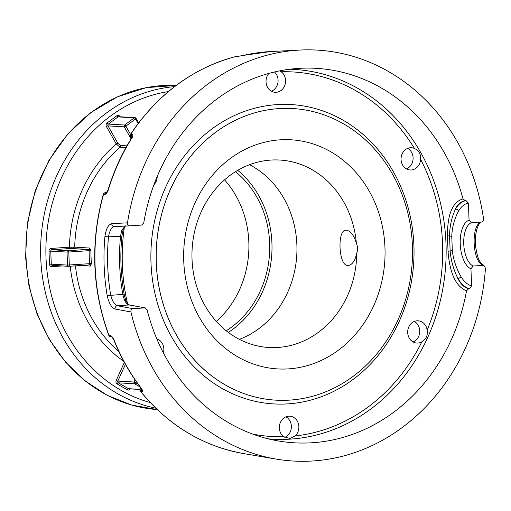 <?xml version="1.0" encoding="UTF-8"?>
<svg xmlns="http://www.w3.org/2000/svg" width="511" height="511" viewBox="0 0 511 511"><rect width="100%" height="100%" fill="white"/><g stroke="black" fill="none" stroke-linecap="round" stroke-linejoin="round"><path stroke-width="0.77" d="M140.704 387.683L140.416 388.047A2.587 0.779 38.4 0 1 140.768 387.938A2.587 2.306 98.5 0 0 140.691 391.413A202.203 177.362 -86.7 0 0 243.734 453.602L276.208 459.089A205.812 180.524 93.3 0 1 130.931 311.972C130.72 310.126 131.423 309.027 133.026 308.67L144.792 307.877L147.072 309.711A187.556 164.51 93.3 0 0 278.795 441.038A187.556 164.51 93.3 0 0 466.53 290.842L468.644 288.747L469.424 288.696L471.596 285.949L470.938 268.818L473.103 266.039A22.158 10.578 86.2 0 1 463.745 243.868A22.158 10.578 86.2 0 1 471.436 222.687L481.407 222.023C470.759 224.399 472.19 261.664 483.074 265.369L484 265.535C479.612 262.098 478.162 260.751 475.818 247.841C473.984 235.514 477.683 222.406 481.93 221.915L481.407 222.023C482.901 221.723 483.623 220.682 483.559 218.906A205.812 180.524 93.3 0 0 300.014 50.052A205.812 180.524 93.3 0 0 297.472 50.199A205.812 180.524 93.3 0 0 127.501 222.841L111.839 223.639A2.587 2.325 87.2 0 0 114.304 226.616L129.845 225.843L114.272 226.622M276.208 459.089A205.812 180.524 93.3 0 0 313.249 460.948A205.812 180.524 93.3 0 0 485.45 268.179L484 265.535M234.983 56.74A2.587 1.194 75.4 0 1 235.092 56.702A2.587 1.194 75.4 0 1 235.207 56.683A2.587 2.293 87.3 0 1 235.622 56.619L236.855 56.561A2.587 2.293 87.3 0 0 236.44 56.625L243.383 55.392A202.618 177.726 -86.7 0 1 268.364 51.688A202.618 177.726 -86.7 0 1 270.862 51.541L300.014 50.052M108.658 335.056A2.587 2.587 0 0 0 110.817 336.723A2.587 2.325 -84.2 0 1 108.932 335.19A2.587 0.556 -20.5 0 1 108.658 335.056C92.057 289.188 90.255 242.335 103.254 194.499L103.522 194.442A2.587 2.331 92.3 0 1 105.847 192.615L106.997 192.66L106.384 192.781L108.128 189.619C113.742 171.409 121.452 154.399 131.27 138.596A2.587 0.658 31.9 0 1 131.557 138.487C133.077 135.849 133.224 134.431 131.991 134.233L130.816 134.252A202.203 177.362 -86.7 0 1 235.207 56.683L236.44 56.625M106.473 192.704A2.587 2.331 92.3 0 0 104.672 194.487C106.096 194.263 107.336 192.621 108.402 189.562A202.618 177.726 -86.7 0 1 131.557 138.487M141.521 388.845A2.587 2.306 98.5 0 0 141.879 391.592C143.099 391.605 142.856 390.417 141.145 388.041A2.587 0.869 -37.3 0 1 140.87 387.9L140.87 387.9C129.883 373.477 120.903 357.572 113.921 340.198A2.587 0.588 -21.9 0 0 114.189 340.332C112.899 337.388 111.532 335.714 110.082 335.305L108.932 335.19A202.203 177.362 93.3 0 1 103.522 194.442L104.672 194.487M130.931 311.972L115.122 309.014C111.596 307.807 108.952 303.342 107.189 295.626L122.812 294.368L124.473 300.283C126.045 303.049 127.578 304.613 129.091 304.965L145.29 307.909L129.596 304.99A2.587 2.306 100.5 0 0 129.091 304.965L117.345 305.75C114.541 304.792 112.331 301.273 110.721 295.179A200.714 176.059 -86.7 0 1 108.485 236.836C109.616 230.646 111.558 227.235 114.304 226.616M107.189 295.626A203.301 178.326 -86.7 0 1 104.921 236.536C106.077 228.73 108.389 224.431 111.839 223.639M466.53 290.842C455.946 286.607 449.776 273.43 448.032 251.297L447.432 235.712C447.464 214.109 452.65 201.832 462.998 198.894A187.556 164.51 93.3 0 0 300.487 68.282A187.556 164.51 93.3 0 0 143.738 222.924L141.611 225.057L129.845 225.843C128.223 225.702 127.443 224.706 127.501 222.841M125.125 226.079L121.778 230.135L120.57 236.025A187.09 164.101 93.3 0 0 122.812 294.368A2.587 0.326 169.8 0 0 124.116 293.851L124.556 296.233M279.702 70.857L281.171 71.77A11.14 9.773 93.3 0 1 285.572 80.514A11.14 9.773 93.3 0 1 275.161 92.293A11.14 9.773 93.3 0 1 266.039 81.83A11.14 9.773 93.3 0 1 268.901 73.405M283.739 436.713A11.14 9.773 93.3 0 1 279.338 427.969A11.14 9.773 93.3 0 1 289.75 416.19A11.14 9.773 93.3 0 1 298.871 426.653A11.14 9.773 93.3 0 1 295.16 435.947L289.973 438.457L283.739 436.713A182.593 160.16 -86.7 0 1 252.651 434.075M427.145 330.157C427.95 335.28 426.187 339.157 421.869 341.802A11.14 9.773 93.3 0 1 416.823 343.053A11.14 9.773 93.3 0 1 412.958 341.891A11.14 9.773 93.3 0 1 408.053 329.09A11.14 9.773 93.3 0 1 418.119 320.806A11.14 9.773 93.3 0 1 421.984 321.975A11.14 9.773 93.3 0 1 427.145 330.157A182.593 160.16 93.3 0 0 420.585 159.33C420.994 154.245 418.943 150.617 414.44 148.452A11.14 9.773 93.3 0 0 411.47 147.736A11.14 9.773 93.3 0 0 405.568 149.563A11.14 9.773 93.3 0 0 401.346 161.789A11.14 9.773 93.3 0 0 410.173 169.984A11.14 9.773 93.3 0 0 416.075 168.164A11.14 9.773 93.3 0 0 420.585 159.33M153.92 184.784A11.14 9.773 93.3 0 0 157.216 176.455M163.392 352.89A11.14 9.773 93.3 0 0 156.807 338.876M292.803 108.543L292.822 108.543A146.057 128.108 93.3 0 0 292.803 108.543A146.057 128.108 93.3 0 0 278.719 108.607A146.057 128.108 93.3 0 0 156.149 254.932A146.057 128.108 93.3 0 0 275.831 400.158A146.057 128.108 93.3 0 0 275.851 400.158L275.831 400.158M126.013 225.83C125.866 225.294 124.882 226.565 123.068 229.656L121.905 236.21A184.841 162.134 93.3 0 0 124.116 293.851M104.921 236.536L108.485 236.836L121.905 236.21M115.122 309.014A2.587 2.312 -79.5 0 1 117.345 305.75L133.026 308.67M129.596 304.99C128.312 304.403 127.047 302.914 125.815 300.519A2.587 1.003 153.1 0 0 124.473 300.283M123.068 229.656L121.778 230.135M473.103 266.039L483.074 265.369M468.644 288.747C464.384 287.642 460.877 284.378 458.124 278.961A44.336 21.162 -93.8 0 0 469.424 288.696M448.032 251.297L450.134 250.965C450.945 260.54 453.608 269.872 458.124 278.961L461.075 276.815A41.749 19.929 -93.8 0 0 471.596 285.949M447.432 235.712A2.587 0.556 0.8 0 0 449.559 236.005L450.134 250.965L452.312 250.537C453.314 259.531 456.234 268.288 461.075 276.815M471.436 222.687L469.066 220.215L468.408 203.084A41.749 19.929 -93.8 0 0 458.552 211.037A2.587 1.878 -149 0 0 455.442 209.108C457.722 204.221 460.992 201.417 465.259 200.695L466.038 200.644A44.336 21.162 -93.8 0 0 455.442 209.108C451.583 217.641 449.623 226.603 449.559 236.005L451.769 236.408L452.312 250.537M465.259 200.695L462.998 198.894M458.552 211.037C454.324 219.104 452.063 227.561 451.769 236.408M468.408 203.084L466.038 200.644M406.475 168.911A11.14 9.773 93.3 0 0 408.57 167.723A11.14 9.773 93.3 0 0 413.086 157.663A11.14 9.773 93.3 0 0 407.669 148.375M271.456 91.22A11.14 9.773 93.3 0 0 278.073 80.08A11.14 9.773 93.3 0 0 274.471 71.987M284.774 437.352A11.14 9.773 93.3 0 0 291.372 426.219A11.14 9.773 93.3 0 0 285.949 416.823M413.118 341.98A11.14 9.773 93.3 0 0 419.716 332.169A11.14 9.773 93.3 0 0 414.485 321.54A11.14 9.773 93.3 0 0 414.319 321.445M111.685 336.794A2.587 2.325 -84.2 0 1 110.082 335.305M140.416 388.047A2.587 2.587 0 0 0 140.423 391.279A2.587 0.894 -38.8 0 0 140.691 391.413L141.879 391.592M236.855 56.561L243.287 55.405A2.587 1.201 77 0 1 243.383 55.392M135.862 118.22A1.303 0.37 150.5 0 1 136.035 118.296A1.303 0.37 150.5 0 1 135.524 118.974L125.872 126.147A1.303 0.37 150.5 0 1 124.282 126.83A1.303 1.143 -86.7 0 1 124.633 125.023A1.303 0.505 53.4 0 1 125.872 126.147L130.516 134.374A2.587 0.683 33.3 0 1 130.816 134.252A2.587 2.319 -90.9 0 0 131.155 137.715A2.587 0.971 135.7 0 1 130.835 137.587L131.474 138.245M131.966 137.235A2.587 2.319 -90.9 0 1 131.991 134.233M356.748 253.028C357.981 249.802 357.86 246.615 356.384 243.466A93.89 82.354 93.3 0 0 279.811 160.039A93.89 82.354 93.3 0 0 270.753 160.077A93.89 82.354 93.3 0 0 191.957 254.146A93.89 82.354 93.3 0 0 268.895 347.506A93.89 82.354 93.3 0 0 277.952 347.461A93.89 82.354 93.3 0 0 356.748 253.028C355.075 261.057 352.06 265.209 347.716 265.49C338.423 265.886 336.985 228.353 346.362 230.237C350.75 230.959 354.085 235.373 356.384 243.466M348.208 265.49L347.716 265.49M249.534 164.714A93.89 82.354 -86.7 0 1 296.776 255.078A93.89 82.354 -86.7 0 1 239.372 339.349M345.851 230.244L346.362 230.237M288.753 368.865A114.758 100.661 93.3 0 0 384.968 247.592A114.758 100.661 93.3 0 0 279.958 139.842A114.758 100.661 93.3 0 0 183.743 261.108A114.758 100.661 93.3 0 0 288.753 368.865M278.757 108.607A146.057 128.108 -86.7 0 1 412.409 245.753A146.057 128.108 -86.7 0 1 289.954 400.094A146.057 128.108 -86.7 0 1 156.302 262.954A146.057 128.108 -86.7 0 1 278.757 108.607M228.308 332.399A96.502 84.647 93.3 0 0 237.743 170.335M235.469 171.709A93.89 82.354 -86.7 0 1 269.648 243.179A93.89 82.354 -86.7 0 1 226.213 330.77M216.313 321.393A93.89 82.354 93.3 0 0 248.831 241.965A93.89 82.354 93.3 0 0 224.553 179.872M90.338 266.071A111.628 97.914 -86.7 0 1 90.057 263.644M89.368 250.671A111.628 97.914 -86.7 0 1 89.387 248.02M89.329 250.671A96.502 84.647 -86.7 0 1 89.336 248.014M71.08 247.145A121.599 106.658 93.3 0 0 71.055 248.48M74.702 247.164L69.432 247.196A1.303 0.62 -93.8 0 0 70.109 248.531L88.627 249.323L89.163 250.671L90.932 250.697L89.719 248.039L74.702 247.164A127.795 112.094 -86.7 0 1 120.008 147.232L116.253 143.936L106.435 126.562A2.606 2.287 -86.7 0 1 107.138 122.953A1.303 0.505 -126.6 0 0 108.377 124.077A1.303 1.143 93.3 0 0 108.025 125.885A1.303 0.37 -29.5 0 0 106.435 126.562M138.117 123.566L135.524 118.974A1.303 0.505 -126.6 0 0 134.284 117.849A1.303 1.143 -86.7 0 1 134.974 117.639L118.718 116.693A1.303 1.143 93.3 0 0 118.028 116.904L108.377 124.077L124.633 125.023L134.284 117.849L118.028 116.904A1.303 0.505 53.4 0 1 116.789 115.78A2.606 2.287 -86.7 0 1 119.951 116.521L120.091 116.77M80.764 265.509L90.415 266.071L91.424 263.58L89.661 263.682L89.265 264.941L68.755 266.32A1.303 0.62 86.2 0 1 68.717 266.32A1.303 1.143 -86.7 0 1 68.589 266.32L68.589 266.32A1.303 1.143 -86.7 0 1 67.522 265.094L89.661 263.682A129.104 113.238 -86.7 0 1 89.163 250.671L68.793 252.038L69.292 265.056A1.303 0.62 86.2 0 1 68.755 266.32A1.303 1.303 0 0 1 68.589 266.32L52.333 265.375A1.303 1.143 93.3 0 0 52.461 265.375M136.226 381.545L135.728 382.65A1.303 0.575 119.9 0 1 134.572 383.78A1.303 1.143 -86.7 0 1 134.086 382.03L137.906 383.902M88.627 249.323L68.116 250.703A1.303 0.62 86.2 0 1 68.793 252.038L67.024 252.083A1.303 1.143 -86.7 0 1 68.116 250.703L51.86 249.758L70.109 248.531M73.329 247.126A114.758 100.661 93.3 0 0 73.309 248.442M141.145 388.041A202.618 177.726 -86.7 0 1 114.189 340.332M289.628 69.247A185.18 162.428 93.3 0 1 446.141 250.863A185.18 162.428 93.3 0 1 290.727 439.096A185.18 162.428 -86.7 0 1 268.122 438.821M295.16 435.947A182.593 160.16 93.3 0 0 421.869 341.802M414.44 148.452A182.593 160.16 93.3 0 0 281.171 71.77M127.424 303.112A182.593 160.16 -86.7 0 1 124.339 227.369M288.204 403.856A149.934 131.512 93.3 0 0 413.91 245.414A149.934 131.512 93.3 0 0 276.707 104.627A149.934 131.512 -86.7 0 0 151.001 263.069A149.934 131.512 -86.7 0 0 288.204 403.856M470.938 268.818A24.745 11.81 86.2 0 1 460.239 243.951A24.745 11.81 86.2 0 1 469.066 220.215M132.336 137.695L131.155 137.715L131.551 138.117M176.116 85.433A162.357 142.409 93.3 0 0 26.023 257.161A162.357 142.409 93.3 0 0 157.247 409.573L131.697 405.07L107.367 395.393L85.05 380.88L65.478 362.012L49.292 339.413L36.996 313.818L28.999 286.077L25.55 257.084L27.351 223.377L35.24 190.712L48.89 160.505L67.72 134.048L90.92 112.503L117.504 96.796L146.325 87.636L176.116 85.433M174.545 86.627A162.357 142.409 93.3 0 0 40.746 258.017A162.357 142.409 93.3 0 0 155.823 408.206M168.349 91.597A158.474 139.005 93.3 0 0 46.182 240.489A158.474 139.005 93.3 0 0 150.253 402.553M116.789 115.78L107.138 122.953M51.183 248.416A1.303 0.62 -93.8 0 0 51.86 249.758A1.303 1.143 93.3 0 0 50.768 251.137L48.999 251.176A2.606 2.287 -86.7 0 1 51.183 248.416L69.432 247.196A131.678 115.499 -86.7 0 1 116.253 143.936A1.303 0.37 -29.5 0 1 117.843 143.252L108.025 125.885L124.282 126.83L131.091 138.883M48.999 251.176L49.497 264.187L51.266 264.149A1.303 1.143 93.3 0 0 52.333 265.375M62.176 265.944L51.886 266.64A2.606 2.287 -86.7 0 1 49.497 264.187M123.751 361.271A131.678 115.499 -86.7 0 1 70.211 266.218M135.064 379.871L134.086 382.03L117.83 381.085A1.303 1.143 93.3 0 0 118.316 382.835A1.303 0.575 -60.1 0 0 117.166 383.959A2.606 2.287 -86.7 0 1 116.189 380.465L124.371 362.414M117.166 383.959L127.316 389.804A1.303 0.575 119.9 0 1 128.465 388.673A1.303 1.143 93.3 0 0 128.919 388.814L139.861 389.446M130.273 388.89A2.606 2.287 -86.7 0 1 127.316 389.804M118.808 351.427A127.795 112.094 -86.7 0 1 75.462 265.867M126.945 145.871L120.296 145.482L117.843 143.252M120.296 145.482A1.303 1.143 -86.7 0 1 120.008 147.232L125.981 147.583M90.932 250.697A127.795 112.094 93.3 0 0 91.035 257.148A127.795 112.094 93.3 0 0 91.424 263.58M116.189 380.465L117.83 381.085L125.425 364.324M140.206 387.019L134.572 383.78L118.316 382.835L128.465 388.673L139.873 389.337M67.024 252.083L50.768 251.137L51.266 264.149L67.522 265.094L67.024 252.083M68.787 266.314L89.227 264.941M52.39 265.375A1.303 0.62 -93.8 0 0 51.886 266.64M125.815 300.519L124.473 295.805M113.921 340.198L111.973 336.845L110.817 336.723M140.87 387.9L141.841 389.031M243.734 453.602C202.88 446.244 168.445 425.465 140.423 391.279M243.287 55.405L270.862 51.541M235.622 56.619A2.587 2.587 0 0 0 235.092 56.702C192.206 68.487 157.35 94.375 130.522 134.361A2.587 2.587 0 0 0 130.835 137.587M131.27 138.596L132.119 136.705L132.24 137.235M105.847 192.615A2.587 2.587 0 0 0 103.254 194.499M138.628 122.889L136.035 118.296A1.303 1.303 0 0 0 134.974 117.639"/></g></svg>
